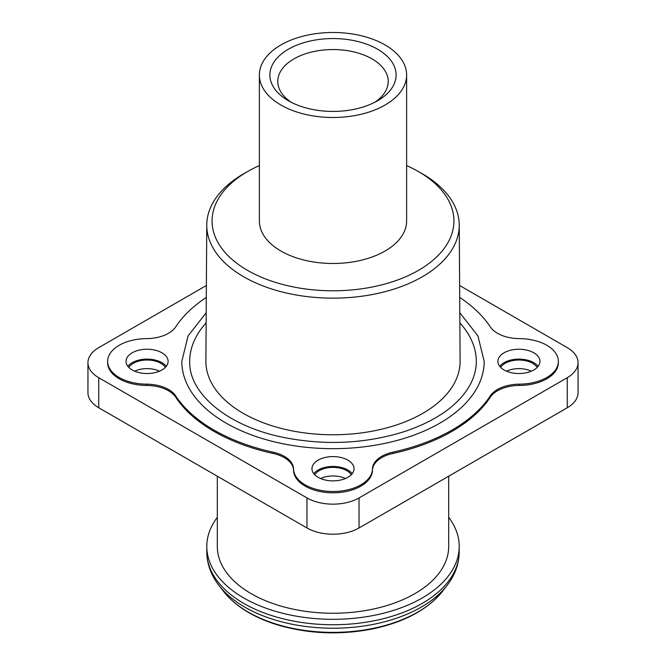 <?xml version="1.0" encoding="UTF-8"?>
<svg xmlns="http://www.w3.org/2000/svg" width="666" height="666" viewBox="0 0 666 666"><rect width="100%" height="100%" fill="white"/><g stroke="black" fill="none" stroke-linecap="round" stroke-linejoin="round"><path stroke-width="1" d="M385.056 44.93A73.626 42.507 0 0 0 304.828 35.723A73.626 42.507 0 0 0 259.374 74.992A73.626 42.507 0 0 0 280.944 105.045A73.626 42.507 0 0 0 361.172 114.261A73.626 42.507 0 0 0 406.626 74.992A73.626 42.507 0 0 0 385.056 44.93M406.626 74.992L406.626 220.979A73.626 42.507 180 0 1 333 263.486A73.626 42.507 180 0 1 259.374 220.979L259.374 74.992M377.622 49.226A63.103 36.43 180 0 1 377.622 100.749A63.103 36.43 180 0 1 288.378 100.749A63.103 36.43 180 0 1 288.378 49.226A63.103 36.43 180 0 1 377.622 49.226M374.65 102.364A55.22 31.876 0 0 0 388.22 81.427A55.22 31.876 0 0 0 372.044 58.891A55.22 31.876 0 0 0 311.871 51.973A55.22 31.876 0 0 0 277.78 81.427A55.22 31.876 0 0 0 291.35 102.364M217.307 476.215L217.307 546.445A115.693 66.791 0 0 0 333 613.244A115.693 66.791 0 0 0 448.693 546.445L448.693 476.215M217.307 517.324A126.207 72.869 0 0 0 206.793 546.445A126.207 72.869 0 0 0 284.698 613.769A126.207 72.869 0 0 0 422.244 597.968A126.207 72.869 0 0 0 459.207 546.445A126.207 72.869 0 0 0 448.693 517.324M206.302 297.444A168.282 97.153 0 0 0 175.699 326.873A31.552 18.215 180 0 1 146.587 338.619A39.444 22.769 0 0 0 107.634 361.388A39.444 22.769 0 0 0 146.587 384.157A31.552 18.215 180 0 1 175.699 395.895A168.282 97.153 0 0 0 273.218 452.206A31.552 18.215 180 0 1 293.564 469.006A39.444 22.769 0 0 0 333 491.5A39.444 22.769 0 0 0 372.436 469.006A31.552 18.215 180 0 1 392.782 452.206A168.282 97.153 0 0 0 490.301 395.895A31.552 18.215 180 0 1 519.413 384.157A39.444 22.769 0 0 0 558.366 361.388A39.444 22.769 0 0 0 519.413 338.619A31.552 18.215 180 0 1 490.301 326.873A168.282 97.153 0 0 0 459.698 297.444M107.634 361.388L107.634 362.67A39.444 22.769 0 0 0 146.587 385.439A31.552 18.215 180 0 1 175.699 397.186A168.282 97.153 0 0 0 273.218 453.496A31.552 18.215 180 0 1 293.564 470.296A39.444 22.769 0 0 0 333 492.79A39.444 22.769 0 0 0 372.436 470.296A31.552 18.215 180 0 1 392.782 453.496A168.282 97.153 0 0 0 490.301 397.186A31.552 18.215 180 0 1 519.413 385.439A39.444 22.769 0 0 0 558.366 362.67L558.366 361.388M538.145 366.325A21.037 12.146 0 0 0 518.922 359.116A21.037 12.146 0 0 0 499.708 366.325M504.054 369.971A21.037 12.146 0 0 0 526.972 372.602A21.037 12.146 0 0 0 539.96 361.388A21.037 12.146 0 0 0 518.922 349.242A21.037 12.146 0 0 0 497.893 361.388A21.037 12.146 0 0 0 504.054 369.971M352.214 473.668A21.037 12.146 0 0 0 333 466.458A21.037 12.146 0 0 0 313.786 473.668M318.123 477.314A21.037 12.146 0 0 0 341.05 479.945A21.037 12.146 0 0 0 354.037 468.731A21.037 12.146 0 0 0 333 456.585A21.037 12.146 0 0 0 311.963 468.731A21.037 12.146 0 0 0 318.123 477.314M166.292 366.325A21.037 12.146 0 0 0 147.078 359.116A21.037 12.146 0 0 0 127.855 366.325M132.201 369.971A21.037 12.146 0 0 0 155.128 372.602A21.037 12.146 0 0 0 168.107 361.388A21.037 12.146 0 0 0 147.078 349.242A21.037 12.146 0 0 0 126.041 361.388A21.037 12.146 0 0 0 132.201 369.971M459.865 322.91A143.298 82.734 180 0 1 476.298 361.388C476.307 371.17 473.16 380.744 466.874 390.118C454.703 407.734 434.041 421.503 404.878 431.435C365.726 443.772 325.041 445.721 282.825 437.279C227.006 425.932 188.595 393.123 189.702 361.388A143.298 82.734 180 0 1 206.135 322.91M206.202 312.754L188.095 335.864L181.81 361.388A151.19 87.288 0 0 0 333 448.676A151.19 87.288 0 0 0 484.19 361.388L477.905 335.864L459.798 312.754M500.649 367.399A19.456 11.23 180 0 1 532.683 363.32A19.456 11.23 180 0 1 537.196 367.399M506.518 371.195A19.456 11.23 180 0 1 531.326 371.195M128.804 367.399A19.456 11.23 180 0 1 160.831 363.32A19.456 11.23 180 0 1 165.351 367.399M134.674 371.195A19.456 11.23 180 0 1 159.482 371.195M314.727 474.741A19.456 11.23 180 0 1 346.761 470.662A19.456 11.23 180 0 1 351.273 474.741M320.596 478.538A19.456 11.23 180 0 1 345.404 478.538M417.599 171.095L421.312 173.193A126.24 72.885 180 0 1 459.24 225A126.24 72.885 180 0 1 381.526 292.557A126.24 72.885 180 0 1 243.739 276.806A126.24 72.885 180 0 1 206.76 225A126.24 72.885 180 0 1 244.688 173.193L248.401 171.095A120.921 69.813 0 0 0 247.494 270.346A120.921 69.813 0 0 0 418.956 270.08A120.921 69.813 0 0 0 417.599 171.095A120.921 69.813 0 0 0 406.626 165.593M259.374 165.593A120.921 69.813 0 0 0 248.401 171.095M206.76 225L205.894 361.114A127.114 73.385 0 0 0 243.115 413.278A127.114 73.385 0 0 0 381.859 429.137A127.114 73.385 0 0 0 460.106 361.114L459.24 225M206.377 285.498L98.734 347.644A36.813 21.254 0 0 0 87.954 362.67A36.813 21.254 0 0 0 98.734 377.697L306.968 497.927A36.813 21.254 0 0 0 359.032 497.927L567.265 377.697A36.813 21.254 0 0 0 578.046 362.67A36.813 21.254 0 0 0 567.265 347.644L459.623 285.498M578.046 362.67L578.046 392.732A36.813 21.254 180 0 1 567.265 407.759L567.265 377.697M359.032 497.927L359.032 527.98L567.265 407.759M359.032 527.98A36.813 21.254 180 0 1 306.968 527.98L306.968 497.927M98.734 377.697L98.734 407.759L306.968 527.98M98.734 407.759A36.813 21.254 180 0 1 87.954 392.732L87.954 362.67M219.072 585.581L223.61 591.441A119.838 69.189 0 0 0 333 632.375A119.838 69.189 0 0 0 442.39 591.441L446.928 585.581A124.8 72.053 180 0 1 333 628.221A124.8 72.053 180 0 1 219.072 585.581C211.022 575.208 206.926 563.969 206.793 551.873A126.207 72.869 0 0 0 284.698 619.197A126.207 72.869 0 0 0 422.244 603.396A126.207 72.869 0 0 0 459.207 551.873L459.207 546.445M519.413 384.157L519.413 385.439M175.699 395.895L175.699 397.186M146.587 384.157L146.587 385.439M293.564 469.006L293.564 470.296M273.218 452.206L273.218 453.496M490.301 395.895L490.301 397.186M392.782 452.206L392.782 453.496M372.436 469.006L372.436 470.296M206.793 551.873L206.793 546.445M446.928 585.581C454.978 575.208 459.074 563.969 459.207 551.873M223.61 591.441C235.597 606.451 253.829 617.682 278.296 625.133C308.916 633.957 340.401 635.206 372.752 628.895C404.362 622.152 427.58 609.665 442.39 591.441"/></g></svg>
